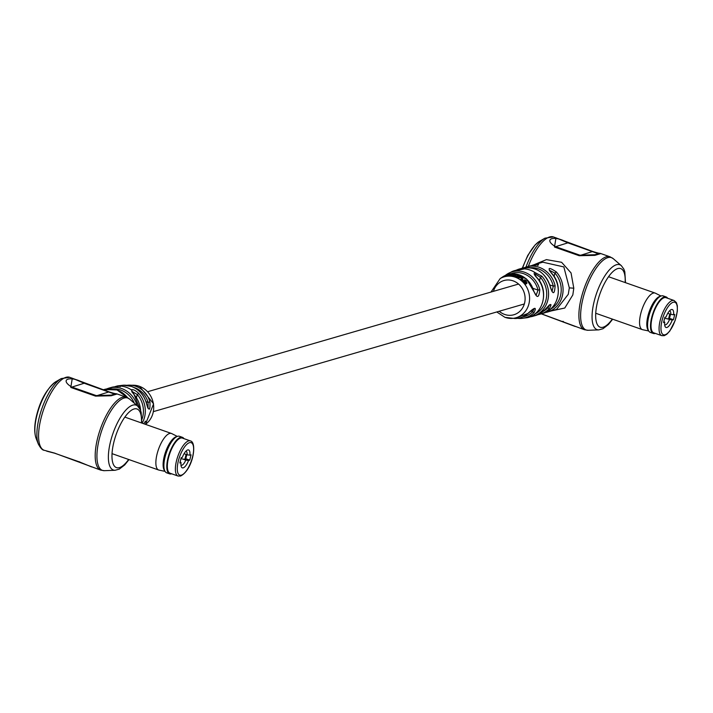 <?xml version="1.0" encoding="UTF-8"?>
<svg xmlns="http://www.w3.org/2000/svg" width="713" height="713" viewBox="0 0 713 713"><rect width="100%" height="100%" fill="white"/><g stroke="black" fill="none" stroke-linecap="round" stroke-linejoin="round"><path stroke-width="1.07" d="M114.873 386.696L117.422 385.938A1.408 0.606 77.1 0 1 117.449 385.929L120.64 386.072A24.59 22.201 73.8 0 1 126.121 387.221A24.59 22.201 73.8 0 1 131.245 389.797C133.126 389.227 135.63 390.43 138.759 393.416L137.244 394.521L131.932 391.384A1.408 1.319 -125.3 0 0 131.245 389.797L134.142 394.574L131.753 391.66M126.762 385.323A22.513 20.32 73.8 0 1 129.793 385.154A22.513 20.32 73.8 0 1 135.728 386.25A22.513 20.32 73.8 0 1 149.953 401.865C150.247 410.92 149.124 411.57 146.566 403.808A23.886 21.559 -106.2 0 0 131.237 386.366A23.886 21.559 -106.2 0 0 123.287 385.216L131.317 386.375C139.106 389.396 144.222 395.198 146.646 403.772L146.566 403.808M145.104 421.294L145.862 421.285L143.589 423.691L144.908 424.155M103.296 389.833L105.025 390.439M116.932 393.897L122.681 395.911M120.167 386.785L120.345 386.081A1.408 1.168 -101.1 0 1 120.64 386.072L112.681 387.088A1.408 0.606 77.5 0 0 112.681 387.088A24.59 22.201 -106.2 0 0 111.442 387.4L108.973 388.122A24.59 22.201 73.8 0 1 121.62 388.532A24.59 22.201 73.8 0 1 137.181 405.661M36.096 438.361C34.081 432.559 34.277 424.779 36.693 415.028C40.668 399.449 47.111 388.309 56.033 381.589A32.646 11.818 109.3 0 0 36.889 415.412A32.646 11.818 109.3 0 0 36.096 438.361L38.297 443.985C40.552 448.156 42.495 450.251 44.144 450.26A38.645 13.984 109.3 0 1 40.971 418.433A38.645 13.984 109.3 0 1 69.749 377.329L109.232 391.918C117.788 394.619 114.998 393.219 117.164 393.977L111.175 395.76L95.515 396.107L70.792 387.435L72.307 378.229L83.581 382.979M117.092 386.446A1.408 0.606 77.1 0 1 117.422 385.938L123.287 385.216M44.144 450.26L54.429 453.067L100.765 470.134A38.645 13.984 -70.7 0 1 97.583 438.308A38.645 13.984 -70.7 0 1 126.361 397.203L129.57 399.075A38.324 13.868 109.3 0 0 99.303 438.825A38.324 13.868 109.3 0 0 104.428 470.678L115.096 470.268A34.376 12.442 -70.7 0 1 110.497 441.704A34.376 12.442 -70.7 0 1 137.636 406.054L140.194 409.574L141.147 412.301L141.807 423.067M84.17 383.238L84.722 383.389L84.17 383.238C71.157 375.332 58.662 378.906 71.505 386.918L96.228 395.59L111.264 395.118L114.641 394.129L84.17 383.238L70.792 387.435M148.028 408.166L148.09 402.399L146.022 401.677M149.953 401.865L148.09 402.399A21.123 19.064 -106.2 0 0 134.748 387.756A21.123 19.064 -106.2 0 0 133.982 387.507M146.566 403.79L147.876 408.148M134.133 394.726L140.791 411.089M526.996 283.132L525.365 284.46A21.39 19.304 -106.2 0 0 524.706 283.605L524.839 283.079A21.39 19.304 -106.2 0 1 525.499 283.926L527.014 282.838M526.657 283.569L526.283 280.788L524.732 279.639L524.492 280.485L526.051 282.615M524.946 283.319L522.691 280.922L522.986 280.191L524.839 283.079M521.836 278.997L521.524 277.972L519.83 277.66L518.503 278.373A21.39 19.304 -106.2 0 0 517.691 277.945L517.825 277.419A21.39 19.304 -106.2 0 1 518.636 277.847L519.964 277.125L521.658 277.446L521.969 278.471L520.704 279.157A21.39 19.304 -106.2 0 1 521.479 279.746L522.968 278.89M522.977 279.184L521.346 280.28A21.39 19.304 -106.2 0 0 520.57 279.692L520.704 279.157M518.716 275.619L516.364 277.348A21.39 19.304 -106.2 0 0 515.526 277.036L515.659 276.501A21.39 19.304 -106.2 0 1 516.497 276.822L518.716 275.619A22.023 19.884 -106.2 0 0 517.879 275.298L515.659 276.501M523.672 318.132L527.023 317.722A24.367 21.996 -106.2 0 0 542.771 301.554A24.367 21.996 -106.2 0 0 536.969 277.829C534.055 274.79 533.413 273.043 535.053 272.589L541.862 276.181A24.59 22.201 73.8 0 1 547.807 300.226A24.59 22.201 73.8 0 1 533.03 316.251A24.59 22.201 73.8 0 1 531.791 316.572A1.408 0.606 77.5 0 1 531.773 316.572L535.499 315.538A24.59 22.201 -106.2 0 0 544.616 309.95C550.935 303.194 552.53 302.731 549.411 308.56A24.59 22.201 73.8 0 1 540.285 314.148A24.59 22.201 73.8 0 1 537.86 314.691L542.762 313.426A24.59 22.201 -106.2 0 0 557.53 297.401A24.59 22.201 -106.2 0 0 551.595 273.355C547.138 267.384 548.743 266.92 556.381 271.965A24.59 22.201 73.8 0 1 562.325 296.011A24.59 22.201 73.8 0 1 547.548 312.036A24.59 22.201 73.8 0 1 546.31 312.356L546.301 312.356A1.408 0.606 77.5 0 0 546.31 312.356L556.505 309.442L568.288 294.282L569.313 287.865L563.84 266.92L542.798 262.197L533.841 264.799A24.59 22.201 73.8 0 1 535.08 264.487C541.078 264.229 539.483 264.692 530.285 265.878A1.408 0.606 -102.5 0 1 530.303 265.869A24.59 22.201 -106.2 0 0 529.046 266.19L538.342 264.773L537.78 265.53M536.969 277.829L537.165 277.829C549.411 290.619 543.226 314.888 527.05 317.722A1.408 0.606 77.1 0 0 527.05 317.722L521.185 318.435A23.886 21.559 73.8 0 1 517.727 318.337L521.185 318.435A23.886 21.559 73.8 0 0 534.099 312.552C536.916 306.679 534.83 306.982 527.834 313.488A1.408 0.553 47 0 0 528.021 313.426L528.021 313.426A1.408 0.553 47 0 0 528.092 313.248M518.592 275.779L519.42 275.842L519.287 274.951L518.458 274.897L519.287 274.951M514.385 273.801L526.399 278.863L536.114 295.253L538.048 290.12L539.803 289.665C538.992 298.408 536.907 298.694 533.565 290.521L533.565 290.521A22.513 20.32 -106.2 0 0 519.331 274.915A22.513 20.32 -106.2 0 0 514.376 273.863M550.436 309.255A23.19 20.927 -106.2 0 0 560.507 295.743A23.19 20.927 -106.2 0 0 554.91 273.07L556.381 271.965M534.964 313.961A23.19 20.927 -106.2 0 0 545.989 299.959A23.19 20.927 -106.2 0 0 540.383 277.286L541.862 276.181M531.515 265.637A24.59 22.201 73.8 0 1 533.841 264.799L546.425 259.621L561.603 262.295L571.051 272.936L573.796 288.204L572.824 294.941L564.776 308.025L551.746 310.815M541.399 313.818L584.455 329.736A38.645 13.984 -70.7 0 1 581.282 297.909A38.645 13.984 -70.7 0 1 610.061 256.814L613.26 258.676A38.324 13.868 109.3 0 0 582.993 298.435A38.324 13.868 109.3 0 0 588.127 330.279L584.455 329.736M520.214 269.585A1.408 0.606 -102.5 0 1 520.552 268.703L524.438 268.863L515.659 270.352A1.408 0.606 -102.9 0 1 515.704 270.334A1.408 0.606 -102.9 0 1 515.757 270.325M506.034 275.762L512.023 274.264L512.157 273.73L510.606 273.747L505.16 275.539L504.626 276.386M505.027 276.065L509.064 275.922L509.358 275.209L506.168 275.227L512.157 273.73M514.554 275.717L514.126 275.138L510.989 276.038A21.39 19.304 -106.2 0 0 510.08 275.976L510.214 275.45A21.39 19.304 -106.2 0 1 511.123 275.503L514.26 274.612L514.688 275.182L513.422 275.86A21.39 19.304 -106.2 0 1 514.296 276.074L515.659 275.334M515.784 275.601L514.162 276.608A21.39 19.304 -106.2 0 0 513.289 276.394L513.422 275.86M513.957 274.398L514.412 273.685A22.344 20.169 -106.2 0 0 513.512 273.614L510.214 275.45M528.306 266.404A38.645 13.984 109.3 0 1 553.44 236.939L592.922 251.529C601.478 254.229 598.688 252.821 600.854 253.578L594.865 255.361L579.206 255.717L554.482 247.037L555.997 237.839L567.281 242.58M529.046 266.19L524.224 267.749A24.59 22.201 73.8 0 1 526.577 266.912A24.59 22.201 73.8 0 1 539.215 267.322A24.59 22.201 73.8 0 1 555.106 285.708C554.589 294.505 552.994 294.968 550.32 287.098L550.445 287.054C545.392 272.197 535.837 265.94 521.782 268.302A24.59 22.201 -106.2 0 1 550.32 287.098M567.86 242.848L568.413 242.99L567.86 242.848C554.848 234.942 542.352 238.507 555.195 246.52L579.919 255.201L594.954 254.719L598.332 253.739L567.86 242.848L554.482 247.037M539.483 280.904L540.383 277.286L535.561 274.229L534.91 274.505M554.072 276.412L554.91 273.07L549.429 270.28M522.647 316.955A22.486 20.294 -106.2 0 0 532.673 311.661L534.171 308.738M543.172 311.367A23.19 20.927 -106.2 0 0 547.914 307.695L549.705 304.906M552.049 291.537L553.288 286.154L549.866 284.95M555.106 285.708L553.288 286.154A23.19 20.927 -106.2 0 0 538.306 268.819A23.19 20.927 -106.2 0 0 530.499 267.714M530.659 310.957L532.673 311.661A1.408 0.544 44.7 0 0 534.099 312.552M534.812 274.719L537.139 278.017M531.256 316.251A1.408 0.606 77.5 0 0 531.773 316.572L529.599 316.955M544.616 309.95A1.408 0.535 43.6 0 0 544.723 309.888L535.499 315.538M547.04 307.392L547.914 307.695A1.408 0.535 43.6 0 0 549.411 308.56M534.741 265.227A1.408 0.606 -102.5 0 1 535.08 264.487M551.595 273.355L551.746 273.364C563.814 285.877 558.439 309.709 542.762 313.426M524.625 279.959L525.811 280.86L526.141 282.107L522.986 280.191M523.698 281.163L525.811 282.33L524.082 281.706L523.779 280.86L524.082 281.706M525.365 284.46L525.499 283.926M523.413 282.214L523.547 281.688M525.837 284.059L525.971 283.524M525.686 281.394L525.811 280.86M523.645 281.385L525.677 282.856M518.503 278.373L518.636 277.847M521.346 280.28L521.479 279.746M522.647 279.558L522.255 277.419L520.695 276.546A22.023 19.884 -106.2 0 0 520.044 276.207L517.825 277.419M519.83 277.66L519.964 277.125M521.524 277.972L521.658 277.446M516.364 277.348L516.497 276.822M518.458 274.897L518.645 275.583M510.989 276.038L511.123 275.503M514.162 276.608L514.296 276.074M515.463 275.904L514.92 274.469L513.012 274.487A21.925 19.786 -106.2 0 0 512.995 274.478L514.412 273.685M512.317 275.316L512.451 274.781M514.126 275.138L514.26 274.612L514.688 275.182M510.151 274.478L510.285 273.944M511.462 274.46L511.595 273.935M505.16 275.539L509.358 275.209M507.059 276.136L507.193 275.601M509.064 275.922L509.198 275.387M664.632 318.256A10.437 2.433 14 0 0 668.562 318.961L669.364 318.863L670.496 314.29M666.067 316.946A9.483 3.431 -70.7 0 1 670.79 309.825A9.483 3.431 -70.7 0 1 671.379 309.558A9.483 3.431 -70.7 0 1 673.562 314.772L674.748 314.424L673.428 319.727L672.234 320.075A9.483 3.431 -70.7 0 1 664.997 326.313A9.483 3.431 -70.7 0 1 664.748 322.249L663.553 322.597L664.872 317.294L666.067 316.946M661.744 335.645L653.714 332.828A18.618 6.738 -70.7 0 1 652.796 315.262A18.618 6.738 -70.7 0 1 664.258 297.686A18.618 6.738 -70.7 0 1 666.049 297.686L674.079 300.512A18.618 6.738 -70.7 0 0 672.297 300.512A18.618 6.738 -70.7 0 0 660.826 318.078A18.618 6.738 -70.7 0 0 661.744 335.645L664.258 335.671L666.771 334.29L669.837 331.001L675.14 320.556L677.332 311.26L677.35 305.77L676.396 302.615L674.079 300.512M673.562 314.772L670.781 314.388A7.38 2.674 109.3 0 0 669.739 310.895A7.38 2.674 109.3 0 0 669.543 310.85M667.751 313.328L670.781 314.388M666.432 318.631L672.234 320.075M673.428 319.727L669.489 318.346M664.748 322.249L663.812 321.331M664.668 324.736A7.38 2.674 109.3 0 0 664.855 324.825A7.38 2.674 109.3 0 0 669.454 319.691M667.573 298.221A19.144 6.925 109.3 0 0 664.382 297.187A19.144 6.925 109.3 0 0 652.003 317.392A19.144 6.925 109.3 0 0 655.238 333.363M667.671 298.257A19.358 7.005 109.3 0 0 666.102 296.929A19.358 7.005 109.3 0 0 664.249 296.929A19.358 7.005 109.3 0 0 652.333 315.191A19.358 7.005 109.3 0 0 653.286 333.452A19.358 7.005 109.3 0 0 655.14 333.452A19.358 7.005 109.3 0 0 655.336 333.399M666.102 296.929L663.206 295.904A19.358 7.005 109.3 0 0 661.343 295.904A19.358 7.005 109.3 0 0 661.245 295.94A19.358 7.005 109.3 0 0 650.185 311.848A19.358 7.005 109.3 0 0 648.875 331.189A19.358 7.005 109.3 0 0 650.381 332.436L653.286 333.452M659.881 296.367A18.413 6.658 109.3 0 0 659.792 296.394A18.413 6.658 109.3 0 0 649.267 311.528A18.413 6.658 109.3 0 0 648.019 329.923L648.875 331.189M660.996 296.011L655.479 293.221A19.358 7.005 109.3 0 0 655.167 293.088A19.358 7.005 109.3 0 0 653.313 293.088A19.358 7.005 109.3 0 0 641.388 311.349A19.358 7.005 109.3 0 0 642.342 329.62A19.358 7.005 109.3 0 0 642.663 329.709L648.723 330.975M186.806 454.689L185.665 459.252L184.863 459.35A10.437 2.433 -166 0 1 180.942 458.655M180.977 465.126A7.38 2.674 109.3 0 0 181.164 465.215A7.38 2.674 109.3 0 0 181.868 465.215A7.38 2.674 109.3 0 0 185.763 460.09L188.544 460.473A9.483 3.431 -70.7 0 1 183.223 467.853A9.483 3.431 -70.7 0 1 181.307 466.712A9.483 3.431 -70.7 0 1 181.049 462.639L179.854 462.987L181.182 457.684L182.376 457.336A9.483 3.431 -70.7 0 1 187.1 450.215A9.483 3.431 -70.7 0 1 189.863 455.161L191.057 454.823L189.738 460.126L188.544 460.473M182.733 459.02L185.763 460.09M178.054 476.043L170.024 473.218A18.618 6.738 -70.7 0 1 169.106 455.652A18.618 6.738 -70.7 0 1 180.567 438.085A18.618 6.738 -70.7 0 1 182.359 438.085L190.389 440.901C197.287 442.096 193.205 469.546 180.567 476.061L178.054 476.043A18.618 6.738 -70.7 0 1 177.136 458.468A18.618 6.738 -70.7 0 1 188.606 440.901A18.618 6.738 -70.7 0 1 190.389 440.901M189.738 460.126L185.799 458.735M181.049 462.639L180.122 461.721M189.863 455.161L187.082 454.787A7.38 2.674 109.3 0 0 186.048 451.293A7.38 2.674 109.3 0 0 185.852 451.249M184.061 453.718L187.082 454.787M183.874 438.62A19.144 6.925 109.3 0 0 180.692 437.586A19.144 6.925 109.3 0 0 168.313 457.791A19.144 6.925 109.3 0 0 171.548 473.753M183.972 438.647A19.358 7.005 109.3 0 0 182.412 437.319A19.358 7.005 109.3 0 0 180.558 437.319A19.358 7.005 109.3 0 0 168.633 455.589A19.358 7.005 109.3 0 0 169.587 473.851A19.358 7.005 109.3 0 0 171.45 473.851A19.358 7.005 109.3 0 0 171.646 473.788M182.412 437.319L179.507 436.303A19.358 7.005 109.3 0 0 177.653 436.303A19.358 7.005 109.3 0 0 177.555 436.329A19.358 7.005 109.3 0 0 166.486 452.247A19.358 7.005 109.3 0 0 165.175 471.587A19.358 7.005 109.3 0 0 166.682 472.835L169.587 473.851M177.305 436.409L171.78 433.611A19.358 7.005 109.3 0 0 171.477 433.477A19.358 7.005 109.3 0 0 169.614 433.477A19.358 7.005 109.3 0 0 157.698 451.748A19.358 7.005 109.3 0 0 158.651 470.01A19.358 7.005 109.3 0 0 158.972 470.099L165.033 471.373M176.191 436.766A18.413 6.658 109.3 0 0 176.102 436.793A18.413 6.658 109.3 0 0 165.576 451.926A18.413 6.658 109.3 0 0 164.329 470.313L165.175 471.587M138.759 393.416A24.367 21.996 73.8 0 1 142.154 423.183M132.752 385.225L139.49 386.294L153.589 403.825L145.434 424.342A21.31 19.233 -106.2 0 0 153.402 403.843A21.31 19.233 -106.2 0 0 139.302 386.268A21.31 19.233 -106.2 0 0 132.752 385.225L126.754 385.314M38.297 443.985A37.62 13.609 -70.7 0 1 39.206 417.542A37.62 13.609 -70.7 0 1 61.256 378.567L56.033 381.589M141.45 422.943A31.069 11.248 109.3 0 0 131.219 410.394A31.069 11.248 109.3 0 0 113.893 442.024A31.069 11.248 109.3 0 0 114.472 466.195A31.069 11.248 109.3 0 0 128.634 459.475M134.32 403.184A23.19 20.927 -106.2 0 0 120.702 390.029A23.19 20.927 -106.2 0 0 112.895 388.924M106.629 388.959A24.59 22.201 73.8 0 1 108.973 388.122L106.62 388.959M127.636 397.756A24.59 22.201 -106.2 0 0 104.178 389.512L103.189 389.797M140.639 410.652A24.59 22.201 -106.2 0 0 133.991 394.565M95.515 396.107L108.893 391.918M54.429 453.067L54.972 453.21L54.429 453.067M79.152 461.748L79.696 461.89L79.152 461.748M136.468 397.631L137.244 394.521A22.959 20.73 -106.2 0 1 141.949 419.36M114.962 386.687L120.345 386.081A1.408 1.168 -101.1 0 0 120.132 386.152M533.966 308.631L528.021 313.426L514.679 318.497A22.513 20.32 -106.2 0 0 527.834 313.488M490.999 292.054L500.152 278.587A21.31 19.233 73.8 0 1 515.196 277.17A21.31 19.233 73.8 0 1 529.501 300.351A21.31 19.233 73.8 0 1 511.72 318.426A21.31 19.233 73.8 0 1 505.169 317.383M505.285 275.45A23.886 21.559 73.8 0 1 508.146 273.516A23.886 21.559 73.8 0 1 524.474 272.223A23.886 21.559 73.8 0 1 539.803 289.665M535.561 274.229A1.408 1.185 86.2 0 0 535.053 272.589A24.59 22.201 -106.2 0 0 529.919 270.022A24.59 22.201 -106.2 0 0 524.438 268.863A1.408 1.346 64.1 0 0 523.805 268.997L511.872 271.626A24.367 21.996 -106.2 0 1 515.659 270.352M499.207 311.251A17.816 16.087 -106.2 0 0 504.697 314.46A17.816 16.087 -106.2 0 0 524.563 303.15A17.816 16.087 -106.2 0 0 513.075 280.842A17.816 16.087 -106.2 0 0 493.432 291.341M525.98 267.09A37.62 13.609 -70.7 0 1 544.955 238.178L553.44 236.939M612.672 319.201L608.43 324.513L602.984 328.729L598.795 329.878A34.376 12.442 -70.7 0 1 594.187 301.314A34.376 12.442 -70.7 0 1 621.335 265.664L613.26 258.676M625.149 282.544A31.069 11.248 109.3 0 0 614.909 270.004A31.069 11.248 109.3 0 0 597.592 301.626A31.069 11.248 109.3 0 0 598.162 325.796A31.069 11.248 109.3 0 0 612.324 319.076M573.796 288.204L569.313 287.865M513.173 273.801A22.513 20.32 -106.2 0 0 512.139 273.819M505.428 275.387A22.513 20.32 -106.2 0 0 502.612 276.938L500.143 278.596M516.15 270.236A24.59 22.201 73.8 0 1 519.314 269.015A24.59 22.201 73.8 0 1 520.552 268.703M563.395 321.501L562.842 321.349L563.395 321.501M522.29 268.159L527.763 255.441L535.08 244.978L539.723 241.19A32.646 11.818 109.3 0 0 522.629 268.07M579.206 255.717L592.583 251.529M510.802 273.73A22.486 20.294 -106.2 0 1 538.048 290.12L533.074 288.373M668.562 318.961L669.783 314.041M673.197 302.267A17.219 6.23 109.3 0 0 662.029 320.574A17.219 6.23 109.3 0 0 665.104 334.754A17.219 6.23 109.3 0 0 676.272 316.447A17.219 6.23 109.3 0 0 673.197 302.267M186.093 454.431L184.863 459.35M181.405 475.143A17.219 6.23 109.3 0 0 192.572 456.837A17.219 6.23 109.3 0 0 189.506 442.657A17.219 6.23 109.3 0 0 178.339 460.972A17.219 6.23 109.3 0 0 181.405 475.143M147.698 391.695L518.565 284.05M153.473 411.606L524.34 303.961M137.636 406.054L129.57 399.075M117.164 393.977L126.361 397.203M111.29 395.109L111.914 394.922M111.264 395.118L114.615 394.137M91.567 466.899L79.366 461.89L54.643 453.21L46.71 451.16M111.442 387.4L113.625 386.901M104.178 389.512L117.003 389.94L127.894 397.899M105.658 390.956L106.21 390.198L104.98 390.43M115.096 470.268L119.294 469.118L124.73 464.912L128.982 459.6M100.765 470.134L104.428 470.678M69.749 377.329L61.256 378.567M514.679 318.497L504.982 317.356L496.774 311.955M598.795 329.878L588.127 330.279M505.267 275.45L511.872 271.626M600.854 253.578L610.061 256.814M516.132 270.236L521.782 268.302M541.283 313.854L575.257 326.509M539.723 241.19L544.955 238.178M594.981 254.71L595.605 254.532M594.954 254.719L598.305 253.748M513.253 273.756L512.148 273.783M505.472 275.361L502.612 276.938M552.014 291.519L550.445 287.054M544.723 309.888L549.554 304.781M551.746 273.364L549.349 270.45M625.497 282.669L624.829 271.867L623.866 269.14L621.335 265.664M519.625 275.236L519.492 275.771M659.792 296.394L661.245 295.94M595.729 313.257L642.342 329.62M608.545 276.724L655.167 293.088M124.855 417.114L171.477 433.477M112.03 453.646L158.651 470.01M176.102 436.793L177.555 436.329"/></g></svg>
